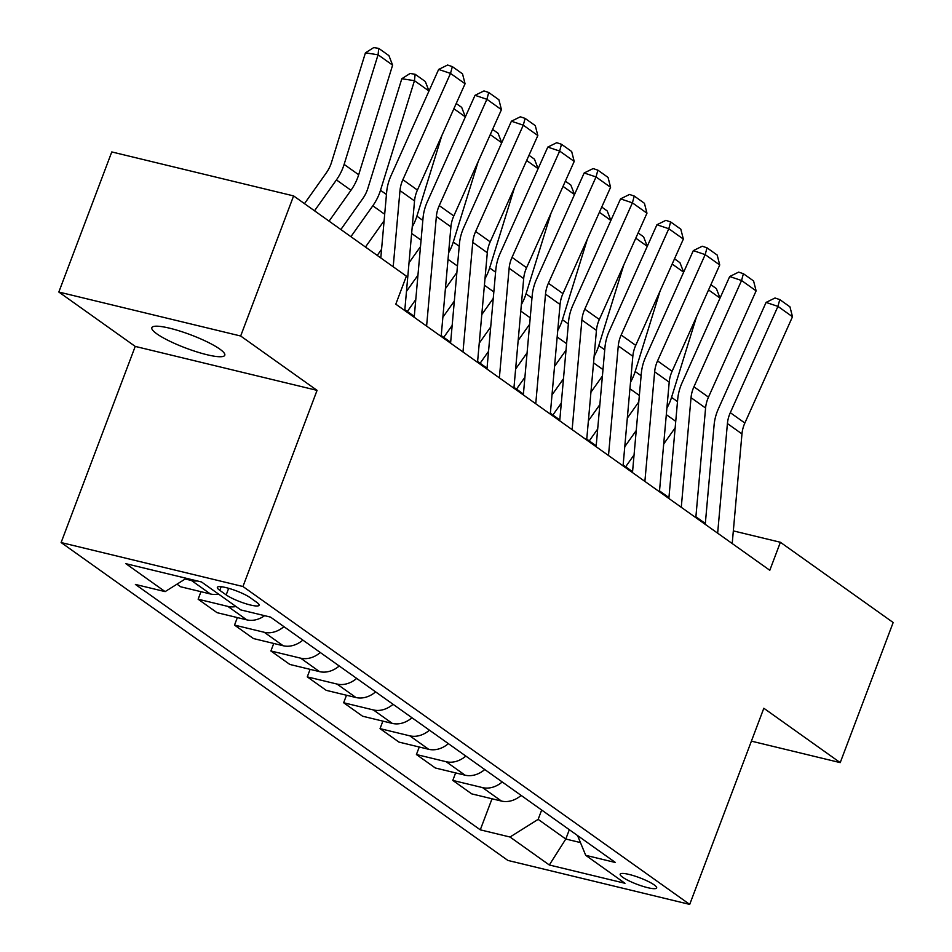 <?xml version="1.0" encoding="UTF-8"?>
<svg xmlns="http://www.w3.org/2000/svg" width="952" height="952" viewBox="0 0 952 952"><rect width="100%" height="100%" fill="white"/><g stroke="black" fill="none" stroke-linecap="round" stroke-linejoin="round"><path stroke-width="1.43" d="M219.769 349.075A38.984 7.057 -159.3 0 0 179.869 331.07A38.984 7.057 -159.3 0 0 151.844 327.69A38.984 7.057 -159.3 0 0 156.866 333.866A38.984 7.057 -159.3 0 0 196.755 351.859A38.984 7.057 -159.3 0 0 224.779 355.251A38.984 7.057 -159.3 0 0 219.769 349.075M654.143 884.86A19.492 3.534 -159.3 0 0 634.187 875.864A19.492 3.534 -159.3 0 0 620.18 874.174A19.492 3.534 -159.3 0 0 622.691 877.256A19.492 3.534 -159.3 0 0 642.636 886.252A19.492 3.534 -159.3 0 0 656.654 887.954A19.492 3.534 -159.3 0 0 654.143 884.86M61.118 542.545L507.88 860.429L689.712 904.4L242.95 586.515L61.118 542.545L135.232 346.409L317.064 390.368L240.666 336.008L58.834 292.038L135.232 346.409M58.834 292.038L111.777 151.939L293.609 195.91L240.666 336.008M293.609 195.91L406.385 276.151L395.794 304.176L769.799 570.284L780.39 542.271L733.326 530.895M219.781 590.347L226.183 594.905A18.885 3.415 -159.3 0 0 245.509 603.627A18.885 3.415 -159.3 0 0 259.087 605.258A18.885 3.415 -159.3 0 0 256.659 602.271L250.257 597.713A18.885 3.415 -159.3 0 0 230.931 588.99A18.885 3.415 -159.3 0 0 217.353 587.36A18.885 3.415 -159.3 0 0 219.781 590.347L221.161 586.718M186.342 578.292L165.124 591.62L135.398 584.433L480.284 829.835L492.017 798.787M165.124 591.62L125.831 563.667L201.515 581.97L240.808 609.923L270.535 617.11L615.432 862.512L585.706 855.324L624.988 883.277L549.316 864.987L510.022 837.022L480.284 829.835M751.402 741.144L840.223 762.623L893.166 622.513L780.39 542.271M840.223 762.623L763.825 708.252L689.712 904.4M317.064 390.368L242.95 586.515M705.325 523.493L695.9 516.781M668.947 497.598L659.522 490.887M632.568 471.716L623.132 465.004M596.178 445.833L586.753 439.122M559.8 419.939L550.375 413.239M523.422 394.057L513.997 387.345M487.043 368.174L477.606 361.462M450.665 342.28L441.228 335.58M414.275 316.397L404.85 309.686M569.32 829.704L565.797 839.033L580.458 842.579M541.676 810.033L538.142 819.363L565.797 839.033L549.316 864.987M197.302 580.946A24.371 19.742 125.4 0 1 191.483 580.506L185.224 578.995M521.137 795.42A24.371 19.742 125.4 0 1 501.454 801.06L471.716 793.873L452.795 780.414L455.639 772.893M484.758 769.537A24.371 19.742 125.4 0 1 465.064 775.178L435.338 767.99L416.417 754.531L419.261 747.011M448.38 743.643A24.371 19.742 125.4 0 1 428.686 749.295L398.959 742.096L380.038 728.637L382.882 721.128M411.99 717.76A24.371 19.742 125.4 0 1 392.307 723.401L362.569 716.213L343.66 702.754L346.492 695.234M375.612 691.878A24.371 19.742 125.4 0 1 355.929 697.518L326.191 690.331L307.27 676.872L310.114 669.351M339.233 665.983A24.371 19.742 125.4 0 1 319.539 671.636L289.813 664.437L270.892 650.978L273.736 643.469M302.855 640.101A24.371 19.742 125.4 0 1 283.16 645.742L253.434 638.554L234.513 625.095L237.357 617.574M264.608 615.682A24.371 19.742 125.4 0 1 246.782 619.859L217.044 612.672L198.135 599.213L200.967 591.692M218.555 594.084A24.371 19.742 125.4 0 1 210.404 593.977L180.666 586.777L177.001 584.171M236.013 606.519A24.371 19.742 125.4 0 1 227.861 606.4L198.135 599.213M283.934 626.642A24.371 19.742 125.4 0 1 264.24 632.283L234.513 625.095M320.312 652.525A24.371 19.742 125.4 0 1 300.63 658.165L270.892 650.978M356.691 678.419A24.371 19.742 125.4 0 1 337.008 684.06L307.27 676.872M393.081 704.302A24.371 19.742 125.4 0 1 373.386 709.942L343.66 702.754M429.459 730.184A24.371 19.742 125.4 0 1 409.765 735.825L380.038 728.637M465.837 756.078A24.371 19.742 125.4 0 1 446.155 761.719L416.417 754.531M502.216 781.961A24.371 19.742 125.4 0 1 482.533 787.601L452.795 780.414M510.022 837.022L538.142 819.363M577.567 835.57L585.706 855.324M393.2 266.774L399.983 190.59A30.452 24.669 125.4 0 1 402.875 179.702L450.51 73.411L438.646 69.436L390.998 175.727A45.684 37.009 -54.6 0 0 386.667 192.066L380.8 257.944M404.767 310.566L414.536 200.943A30.452 24.669 125.4 0 1 417.428 190.055L465.064 83.764L450.51 73.411L452.343 66.616L462.529 73.863L465.064 83.764M438.646 69.436L447.595 65.033L452.343 66.616M392.617 65.141L378.063 54.788L365.437 52.836L373.696 47.6L378.741 48.385L388.928 55.633L392.617 65.141L358.678 174.751A45.684 37.009 125.4 0 1 350.979 190.269L329.083 221.15M378.741 48.385L378.063 54.788L344.124 164.399A45.684 37.009 125.4 0 1 336.425 179.916L314.529 210.797M304.473 203.645L326.357 172.788A30.452 24.669 -54.6 0 0 331.486 162.447L365.437 52.836M426.603 326.096L436.361 216.485A30.452 24.669 125.4 0 1 439.253 205.596L486.9 99.294L475.024 95.319L427.388 201.622A45.684 37.009 -54.6 0 0 423.045 217.948L414.203 317.266M441.157 336.449L450.915 226.838A30.452 24.669 125.4 0 1 453.807 215.949L501.442 109.659L486.9 99.294L488.721 92.499L498.907 99.758L501.442 109.659M475.024 95.319L483.973 90.916L488.721 92.499M462.981 351.978L472.751 242.367A30.452 24.669 125.4 0 1 475.643 231.479L523.279 125.188L511.402 121.213L463.767 227.504A45.684 37.009 -54.6 0 0 459.435 243.843L450.582 343.16M477.535 362.331L487.305 252.72A30.452 24.669 125.4 0 1 490.197 241.832L537.832 135.541L523.279 125.188L525.099 118.393L535.286 125.64L537.832 135.541M511.402 121.213L520.351 116.799L525.099 118.393M499.36 377.861L509.13 268.25A30.452 24.669 125.4 0 1 512.021 257.361L559.657 151.071L547.781 147.096L500.145 253.387A45.684 37.009 -54.6 0 0 495.813 269.725L486.96 369.043M513.913 388.226L523.683 278.603A30.452 24.669 125.4 0 1 526.575 267.714L574.211 161.423L559.657 151.071L561.49 144.276L571.676 151.523L574.211 161.423M547.781 147.096L556.741 142.693L561.49 144.276M384.108 220.733L365.461 247.044M428.971 91.011L414.453 80.682L380.502 190.281A45.684 37.009 125.4 0 1 372.803 205.799L350.907 236.679M415.132 74.268L414.453 80.682L401.815 78.73L410.074 73.483L415.132 74.268L425.318 81.515L428.983 90.987M340.864 229.527L362.736 198.67A30.452 24.669 -54.6 0 0 367.865 188.329L401.815 78.73M420.498 246.616L409.027 262.788M441.847 135.577L416.893 216.163A45.684 37.009 125.4 0 1 412.228 226.909M377.242 255.422L381.562 249.317M456.222 103.506L461.696 107.397L465.361 116.87M465.349 116.894L453.878 108.73M456.877 272.51L445.405 288.682M415.774 299.594L407.361 311.471M478.225 161.459L453.271 242.058A45.684 37.009 125.4 0 1 448.606 252.804M406.48 291.371L417.952 275.199M492.6 129.389L498.075 133.292L501.752 142.752M501.74 142.788L490.256 134.613M535.75 403.755L545.508 294.144A30.452 24.669 125.4 0 1 548.4 283.244L596.035 176.953L584.171 172.978L536.523 279.281A45.684 37.009 -54.6 0 0 532.192 295.608L523.338 394.925M550.292 414.108L560.062 304.497A30.452 24.669 125.4 0 1 562.953 293.609L610.589 187.306L596.035 176.953L597.868 170.158L608.054 177.417L610.589 187.306M584.171 172.978L593.12 168.575L597.868 170.158M493.255 298.392L481.795 314.565M452.152 325.477L443.739 337.353M514.604 187.354L489.649 267.94A45.684 37.009 125.4 0 1 484.984 278.686M442.858 317.266L454.33 301.094M528.979 155.283L534.453 159.174L538.13 168.647M538.118 168.671L526.635 160.507M572.128 429.638L581.886 320.027A30.452 24.669 125.4 0 1 584.778 309.138L632.414 202.847L620.549 198.873L572.914 305.164A45.684 37.009 -54.6 0 0 568.57 321.49L559.728 420.82M586.682 439.991L596.44 330.38A30.452 24.669 125.4 0 1 599.332 319.491L646.967 213.2L632.414 202.847L634.246 196.052L644.433 203.3L646.967 213.2M620.549 198.873L629.498 194.458L634.246 196.052M608.506 455.52L618.276 345.909A30.452 24.669 125.4 0 1 621.168 335.021L668.804 228.73L656.928 224.755L609.292 331.046A45.684 37.009 -54.6 0 0 604.96 347.385L596.107 446.702M623.06 465.885L632.83 356.262A30.452 24.669 125.4 0 1 635.722 345.374L683.357 239.083L668.804 228.73L670.624 221.935L680.811 229.182L683.357 239.083M656.928 224.755L665.876 220.34L670.624 221.935M644.885 481.414L654.655 371.804A30.452 24.669 125.4 0 1 657.546 360.903L705.182 254.612L693.306 250.638L645.67 356.929A45.684 37.009 -54.6 0 0 641.339 373.267L632.485 472.585M659.438 491.767L669.208 382.157A30.452 24.669 125.4 0 1 672.1 371.268L719.736 264.965L705.182 254.612L707.015 247.817L717.201 255.065L719.736 264.965M693.306 250.638L702.267 246.235L707.015 247.817M681.275 507.297L691.033 397.686A30.452 24.669 125.4 0 1 693.925 386.798L741.56 280.507L729.696 276.532L682.048 382.823A45.684 37.009 -54.6 0 0 677.717 399.15L668.863 498.479M695.817 517.65L705.587 408.039A30.452 24.669 125.4 0 1 708.478 397.151L756.114 290.86L741.56 280.507L743.393 273.712L753.579 280.959L756.114 290.86M729.696 276.532L738.645 272.117L743.393 273.712M717.653 533.179L727.411 423.569A30.452 24.669 125.4 0 1 730.303 412.68L777.939 306.389L766.074 302.415L718.439 408.705A45.684 37.009 -54.6 0 0 714.095 425.044L705.253 524.362M732.207 543.533L741.965 433.922A30.452 24.669 125.4 0 1 744.857 423.033L792.492 316.742L777.939 306.389L779.771 299.594L789.958 306.841L792.492 316.742M766.074 302.415L775.023 298L779.771 299.594M529.633 324.275L518.174 340.447M488.543 351.371L480.117 363.248M550.994 213.236L526.028 293.823A45.684 37.009 125.4 0 1 521.363 304.569M479.249 343.148L490.708 326.976M565.357 181.166L570.843 185.057L574.508 194.529M574.496 194.553L563.025 186.39M566.023 350.169L554.552 366.341M524.921 377.254L516.496 389.13M587.372 239.119L562.418 319.717A45.684 37.009 125.4 0 1 557.753 330.463M515.627 369.031L527.087 352.859M601.747 207.048L607.221 210.951L610.886 220.412M610.875 220.447L599.403 212.272M602.402 376.052L590.93 392.224M561.299 403.136L552.874 415.012M623.75 265.013L598.796 345.6A45.684 37.009 125.4 0 1 594.131 356.345M552.005 394.925L563.477 378.753M638.126 232.942L643.6 236.834L647.277 246.306M647.265 246.33L635.781 238.167M638.78 401.934L627.32 418.106M597.678 429.031L589.264 440.907M660.129 290.895L635.174 371.482A45.684 37.009 125.4 0 1 630.51 382.228M588.384 420.808L599.855 404.636M674.504 258.825L679.978 262.716L683.655 272.189L672.16 264.049M675.158 427.829L663.699 444.001M634.068 454.913L625.642 466.789M696.519 316.778L671.553 397.377A45.684 37.009 125.4 0 1 666.888 408.122M624.774 446.69L636.233 430.518M710.882 284.707L716.368 288.611L720.033 298.071L708.55 289.932M210.404 593.977L191.483 580.506M246.782 619.859L227.861 606.4M283.16 645.742L264.24 632.283M319.539 671.636L300.63 658.165M355.929 697.518L337.008 684.06M392.307 723.401L373.386 709.942M428.686 749.295L409.765 735.825M465.064 775.178L446.155 761.719M501.454 801.06L482.533 787.601M228.67 588.324L226.183 594.905M399.983 190.59L414.536 200.943M402.875 179.702L417.428 190.055M358.678 174.751L344.124 164.399M350.979 190.269L336.425 179.916M436.361 216.485L450.915 226.838M439.253 205.596L453.807 215.949M472.751 242.367L487.305 252.72M475.643 231.479L490.197 241.832M509.13 268.25L523.683 278.603M512.021 257.361L526.575 267.714M386.452 194.505L380.502 190.281M384.691 214.26L372.803 205.799M422.831 220.4L416.893 216.163M421.07 240.142L411.645 233.43M459.209 246.282L453.271 242.058M457.448 266.024L448.023 259.325M545.508 294.144L560.062 304.497M548.4 283.244L562.953 293.609M495.587 272.165L489.649 267.94M493.838 291.919L484.401 285.207M581.886 320.027L596.44 330.38M584.778 309.138L599.332 319.491M618.276 345.909L632.83 356.262M621.168 335.021L635.722 345.374M654.655 371.804L669.208 382.157M657.546 360.903L672.1 371.268M691.033 397.686L705.587 408.039M693.925 386.798L708.478 397.151M727.411 423.569L741.965 433.922M730.303 412.68L744.857 423.033M531.978 298.059L526.028 293.823M530.216 317.801L520.792 311.09M568.356 323.942L562.418 319.717M566.595 343.684L557.17 336.984M604.734 349.824L598.796 345.6M602.973 369.578L593.548 362.867M641.112 375.719L635.174 371.482M639.363 395.461L629.927 388.749M677.503 401.601L671.553 397.377M675.741 421.343L666.317 414.644"/></g></svg>
